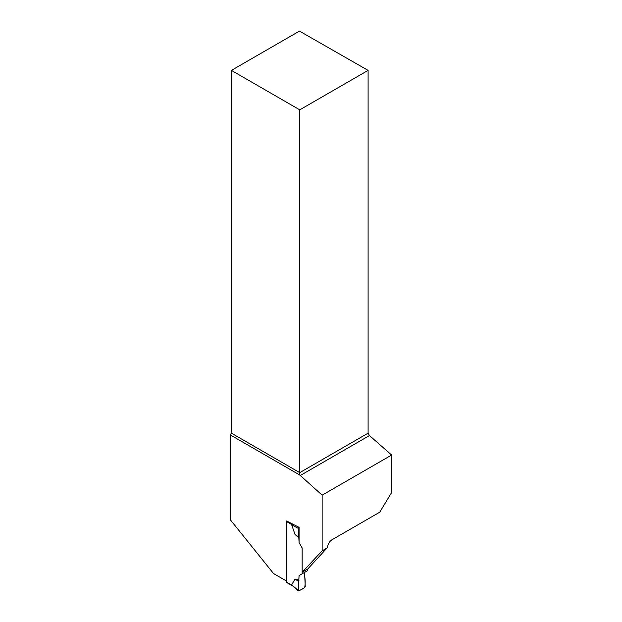 <?xml version="1.0" encoding="UTF-8"?>
<svg xmlns="http://www.w3.org/2000/svg" width="622" height="622" viewBox="0 0 622 622"><rect width="100%" height="100%" fill="white"/><g stroke="black" fill="none" stroke-linecap="round" stroke-linejoin="round"><path stroke-width="0.93" d="M327.638 547.671L322.142 550.843L322.142 495.159L391.619 455.047L391.619 492.531L379.747 512.186L332.039 539.733A6.22 3.592 120 0 0 327.638 547.344L307.657 569.083L307.657 570.623L299.065 575.583L298.381 590.542L291.679 584.836L295.015 579.035L299.065 580.178M299.065 575.583L304.562 572.411L305.247 586.577L304.694 587.557L298.925 590.892L298.381 590.542L298.925 590.892M286.789 521.065A0.777 0.451 120 0 0 286.625 521.601L286.625 582.2A0.777 0.451 120 0 0 286.789 582.557L292.744 585.994M293.001 586.087L291.679 584.836M322.142 550.843L302.16 572.256L302.16 547.951L299.065 542.586L302.16 547.951L302.16 573.795M297.588 526.717L299.065 527.355L299.065 542.586L298.381 528.42L291.679 524.805L295.015 534.453L299.065 537.991M293.701 524.618L291.679 524.805M295.015 579.035L298.715 581.492L298.381 590.542C300.208 590.247 302.315 589.252 304.694 587.557C305.254 584.361 305.324 581.15 304.912 577.916L304.562 572.411L299.065 575.583L298.715 581.492M298.925 527.44L298.381 528.42M295.015 534.453L298.715 537.081M322.142 495.159L299.75 475.014L230.381 434.957L230.381 519.844L273.532 573.531L286.625 581.088L286.625 520.972L299.065 527.355M302.16 572.256L307.657 569.083M230.381 434.957L231.407 433.169L299.75 472.634L368.1 433.169L369.476 435.548L391.619 455.047M231.407 70.387L299.75 109.845L368.1 70.387L299.454 31.1L231.407 70.387L231.407 433.169M300.099 475.605L369.476 435.548M299.75 475.014L299.75 109.845M368.1 70.387L368.1 433.169M286.625 582.2L292.006 585.302M286.625 521.601L292.006 524.704M298.498 590.9L292.426 585.722"/></g></svg>
